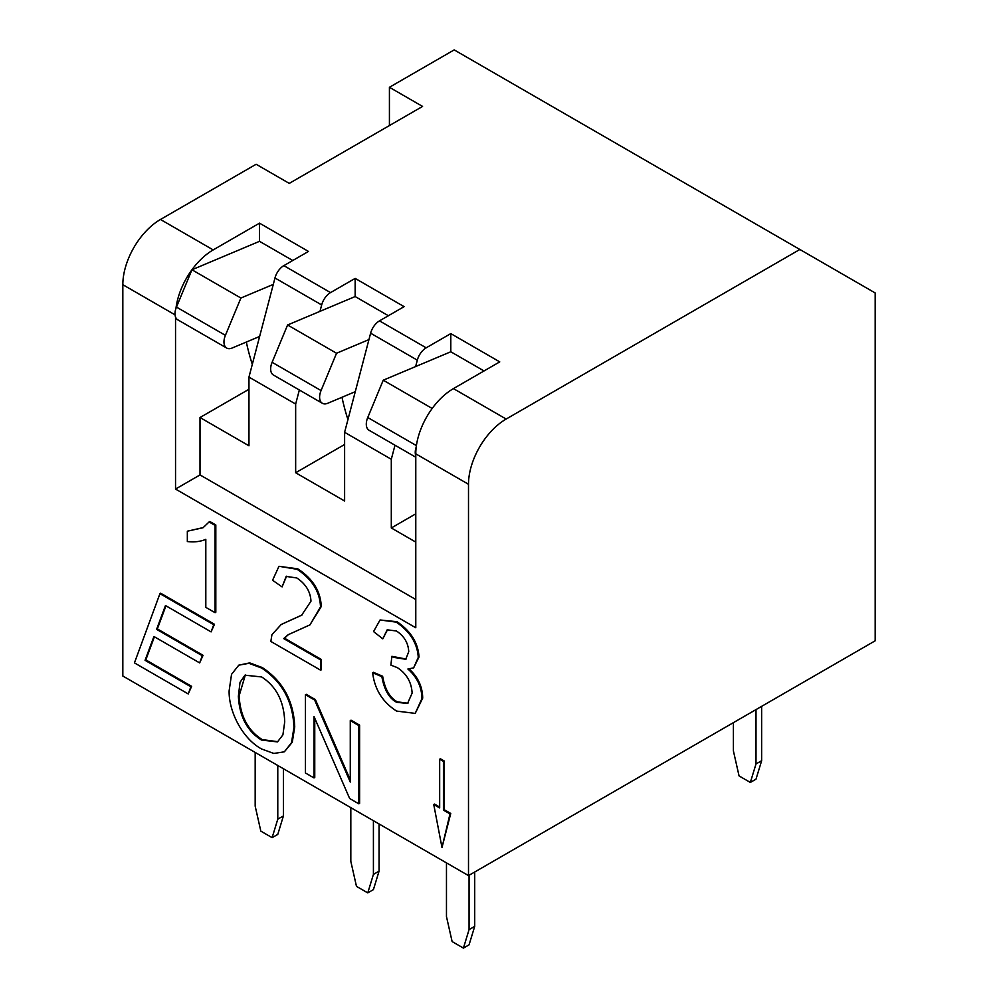 <?xml version="1.0" encoding="UTF-8"?>
<svg xmlns="http://www.w3.org/2000/svg" width="998" height="998" viewBox="0 0 998 998"><rect width="100%" height="100%" fill="white"/><g stroke="black" fill="none" stroke-linecap="round" stroke-linejoin="round"><path stroke-width="1.5" d="M415.779 453.828L415.779 455.712A13.311 7.685 -60 0 1 416.203 447.092A53.256 30.751 120 0 0 415.779 453.828L468.499 484.267L468.499 875.595L122.829 676.02L122.829 284.692A53.256 30.751 120 0 1 160.478 219.473L256.124 164.258L289.258 183.383L422.566 106.424L389.42 87.288L454.19 49.9L799.86 249.475L506.161 419.048A53.256 30.751 120 0 0 468.499 484.267M415.63 366.565L450.797 351.77L450.797 333.606L426.183 347.828A13.311 7.685 120 0 0 417.314 360.153L415.63 366.565L383.232 380.201L367.751 417.513A13.311 7.685 120 0 0 369.048 430.25L415.779 457.221M383.232 380.201L432.184 408.469A53.256 30.751 120 0 0 416.203 447.092M450.797 351.77L484.03 370.944M450.797 333.606L499.749 361.875L453.441 388.609A53.256 30.751 120 0 0 432.184 408.469M415.779 455.712L415.779 627.754L175.536 489.057L175.536 317.015A13.311 7.685 120 0 1 175.96 308.382A13.311 7.685 -60 0 1 176.459 307.085L191.94 269.772L240.892 298.028L273.302 284.393L274.974 277.98A13.311 7.685 -60 0 1 283.844 265.643L308.469 251.434L259.517 223.165L259.517 241.329L292.738 260.503M387.561 629.626L382.795 638.832L387.187 629.825L396.406 630.973C404.153 636.05 408.269 642.949 408.743 651.694L405.749 659.279L393.362 657.32L391.865 656.335L390.892 665.117L397.379 667.662C406.585 673.712 411.5 682.183 412.124 693.086L407.571 703.465L396.63 702.293C389.108 698.313 384.193 689.768 381.885 676.681L372.641 672.739C374.612 689.294 382.583 702.081 396.568 711.075L415.218 713.383L421.942 698.55C421.73 686.874 417.052 677.031 407.883 669.022L413.634 667.862L418.274 657.395C417.351 643.261 410.003 631.509 396.231 622.128L380.063 619.983L373.551 631.572L382.795 638.832M380.063 619.983L396.979 621.692C410.764 631.073 418.112 642.824 419.023 656.958L413.634 667.862M408.631 668.585C417.8 676.594 422.491 686.437 422.703 698.113L415.218 713.383M372.641 672.739L373.389 672.303L382.633 676.245C384.941 689.331 389.869 697.876 397.379 701.856L407.945 703.241M391.865 656.335L406.111 659.042M278.966 566.303L297.778 568.835C312.836 578.728 320.657 591.278 321.256 606.522L309.941 624.873L320.508 606.946C319.909 591.714 312.087 579.152 297.03 569.272L278.966 566.303L272.566 580.275L282.097 586.899L286.177 576.42L296.793 577.954C305.725 583.88 310.453 591.627 310.977 601.183L301.621 615.23L281.236 624.474L271.943 634.653L270.845 641.452L320.62 670.182L320.62 659.915L283.706 638.595L288.11 634.753L309.941 624.873M288.509 634.528L284.455 638.171L321.368 659.478L321.368 669.745L320.62 670.182M281.236 624.474L301.995 615.005M286.563 576.22L282.097 586.899M314.757 718.223L314.757 777.504L314.008 777.941L314.008 716.489L349.649 798.512L358.843 803.827L358.843 725.558L350.273 720.606L350.273 782.045L314.632 700.022L305.438 694.72L305.438 772.988L314.008 777.941M305.438 694.72L306.186 694.284L315.38 699.598L350.273 779.887M350.273 720.606L351.022 720.169L359.604 725.122L359.604 803.39L358.843 803.827M209.093 521.954L209.842 521.517L215.817 524.96L215.817 612.261L215.057 612.697L215.057 525.397L209.093 521.954L203.031 527.742L187.337 531.198L187.337 541.54C194.148 542.376 200.311 541.652 205.813 539.357L205.813 607.358L215.057 612.697M187.337 531.198L203.392 527.53M439.669 759.229L440.417 758.792L444.185 760.963L444.185 809.665L450.747 813.457L441.989 847.527L449.998 813.894L443.436 810.102L443.436 761.399L439.669 759.229L439.669 807.931L433.743 804.513L441.989 847.527M433.743 804.513L434.504 804.076L439.669 807.058M154.416 636.786L145.82 659.878L191.628 686.337L188.235 693.934L190.88 686.774L145.059 660.314L153.929 636.512L199.662 662.909L202.307 655.736L156.599 629.351L165.468 605.537L211.089 631.884L213.734 624.711L159.942 593.66L134.443 662.884L188.235 693.934M159.942 593.66L160.69 593.224L214.483 624.274L211.089 631.884M165.955 605.823L157.347 628.915L203.056 655.312L199.662 662.909M238.772 665.179L249.7 662.884L262.324 667.587C282.858 681.135 293.662 700.908 294.722 726.918L292.264 742.263L284.355 751.818L291.516 742.699L293.961 727.355C292.901 701.345 282.11 681.572 261.576 668.024L248.939 663.308L238.772 665.179L231.536 674.349L229.128 690.816C228.629 711.137 242.152 738.433 261.576 748.974L273.826 753.453L284.355 751.818M299.35 390.006L295.658 404.053L248.964 377.094L259.63 336.451L232.11 348.04A13.311 7.685 -60 0 1 226.721 348.065A13.311 7.685 -60 0 1 225.411 335.34L240.892 298.028M226.721 348.065L177.769 319.809A13.311 7.685 -60 0 1 175.536 317.015M259.63 336.451L273.302 284.393M252.307 364.37A363.996 210.154 -60 0 1 246.331 342.052M175.96 308.382A53.256 30.751 -60 0 1 191.94 269.772L259.517 241.329M191.94 269.772A53.256 30.751 -60 0 1 213.198 249.912L259.517 223.165M238.372 696.267L240.019 682.358L244.959 675.197L261.626 676.943C276.309 686.387 284.006 701.369 284.717 721.891L282.908 734.877L277.481 741.913L261.513 740.054C247.155 731.047 239.445 716.452 238.372 696.267L239.133 695.831C240.194 716.015 247.916 730.611 262.274 739.618L277.843 741.689M245.333 674.985L239.133 695.831M145.82 659.878L145.059 660.314M191.628 686.337L190.88 686.774M214.483 624.274L213.734 624.711M157.347 628.915L156.599 629.351M203.056 655.312L202.307 655.736M444.185 809.665L443.436 810.102M444.185 760.963L443.436 761.399M450.747 813.457L449.998 813.894M215.817 524.96L215.057 525.397M359.604 725.122L358.843 725.558M315.38 699.598L314.632 700.022M284.455 638.171L283.706 638.595M321.368 659.478L320.62 659.915M382.633 676.245L381.885 676.681M274.974 277.98L321.668 304.939A13.311 7.685 120 0 1 330.538 292.601L355.151 278.392L404.103 306.648L379.49 320.869A13.311 7.685 -60 0 0 370.62 333.195L417.314 360.153M321.668 304.939L319.984 311.351L355.151 296.543L388.384 315.73M355.151 278.392L355.151 296.543M319.984 311.351L287.586 324.986L336.538 353.242L368.936 339.607L370.62 333.195M394.996 445.22L391.303 459.267L344.609 432.309L368.936 339.607M355.276 391.678L327.756 403.267A13.311 7.685 -60 0 1 322.366 403.292A13.311 7.685 -60 0 1 321.057 390.567L336.538 353.242M347.953 419.597A363.996 210.154 -60 0 1 341.977 397.279M287.586 324.986L272.105 362.299A13.311 7.685 120 0 0 273.415 375.023L322.366 403.292M389.42 125.561L389.42 87.288M248.964 377.094L248.964 445.794L200.012 417.526L200.012 474.923L175.536 489.057M415.779 599.499L200.012 474.923M415.779 542.101L391.303 527.967L391.303 459.267M344.609 432.309L344.609 501.008L295.658 472.753L295.658 404.053M344.609 444.484L295.658 472.753M248.964 389.27L200.012 417.526M415.779 513.833L391.303 527.967M468.499 875.595L875.171 640.803L875.171 292.95L799.86 249.475M761.649 760.701L755.997 779.176L750.346 782.444L755.997 763.957L761.649 760.701L761.649 706.347M733.405 722.652L733.405 750.92L739.056 775.92L750.346 782.444M755.997 709.603L755.997 763.957M474.711 926.356L469.06 944.844L463.421 948.1L469.06 929.625L474.711 926.356L474.711 872.003M446.468 862.871L446.468 916.576L452.119 941.576L463.421 948.1M469.06 875.271L469.06 929.625M379.065 871.142L373.414 889.617L367.775 892.886L373.414 874.398L379.065 871.142L379.065 823.961M350.822 807.656L350.822 861.361L356.473 886.361L367.775 892.886M373.414 820.705L373.414 874.398M283.42 815.915L277.781 834.403L272.13 837.659L277.781 819.183L283.42 815.915L283.42 768.747M255.176 752.442L255.176 806.135L260.827 831.134L272.13 837.659M277.781 765.478L277.781 819.183M367.751 417.513L416.403 445.607M175.062 314.857L122.829 284.692M176.459 307.085L225.411 335.34M262.324 667.587L261.576 668.024M294.722 726.918L293.961 727.355M262.274 739.618L261.513 740.054M297.778 568.835L297.03 569.272M321.256 606.522L320.508 606.946M290.892 620.008L290.131 620.444M394.11 656.884L393.362 657.32M397.379 701.856L396.63 702.293M422.703 698.113L421.942 698.55M419.023 656.958L418.274 657.395M396.979 621.692L396.231 622.128M213.198 249.912L160.478 219.473M330.538 292.601L283.844 265.643M426.183 347.828L379.49 320.869M506.161 419.048L453.441 388.609M272.105 362.299L321.057 390.567"/></g></svg>
